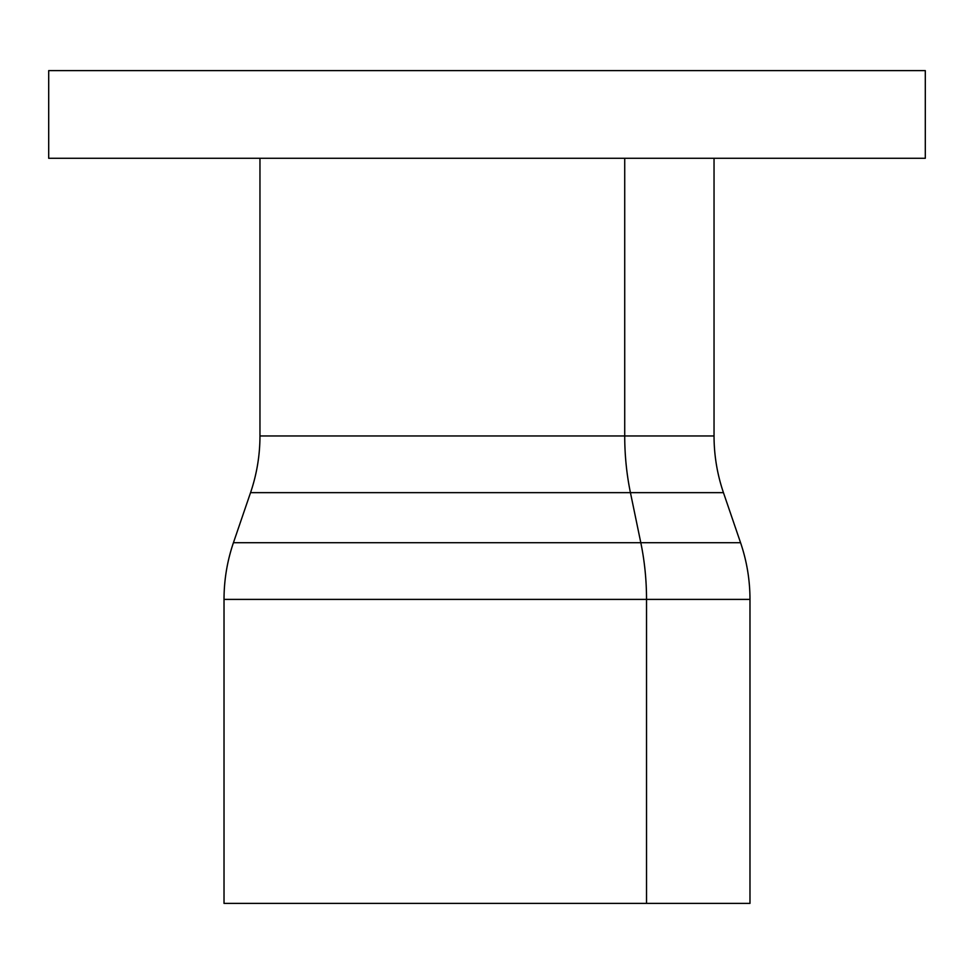 <?xml version="1.0" encoding="UTF-8"?>
<svg xmlns="http://www.w3.org/2000/svg" width="974" height="974" viewBox="0 0 974 974"><rect width="100%" height="100%" fill="white"/><g stroke="black" fill="none" stroke-linecap="round" stroke-linejoin="round"><path stroke-width="1.46" d="M48.7 70.615L48.7 158.275L925.3 158.275L925.3 70.615L48.7 70.615L925.3 70.615L925.3 158.275L48.7 158.275L48.7 70.615M327.471 599.4L646.529 599.4A175.32 106.349 -90 0 0 640.807 542.713L630.434 492.649A175.32 106.349 90 0 1 624.724 435.962L714.039 435.962C714.064 455.369 717.205 474.265 723.451 492.649L250.549 492.649L233.431 542.713L640.807 542.713L333.193 542.713M224.02 599.4L224.02 903.385L646.529 903.385L646.529 599.4L224.02 599.4C224.044 579.993 227.185 561.097 233.431 542.713M259.961 158.275L259.961 435.962L624.724 435.962L624.724 158.275L624.724 435.962L714.039 435.962L714.039 158.275M640.807 542.713L740.569 542.713L640.807 542.713A175.32 106.349 90 0 1 646.529 599.4L646.529 903.385L749.98 903.385L749.98 599.4L646.529 599.4L749.98 599.4C749.956 579.993 746.814 561.097 740.569 542.713L723.451 492.649L630.434 492.649L640.807 542.713M224.19 903.385L749.81 903.385M349.276 435.962L624.724 435.962A175.32 106.349 -90 0 0 630.434 492.649L343.566 492.649M259.961 435.962C259.936 455.369 256.795 474.265 250.549 492.649"/></g></svg>
